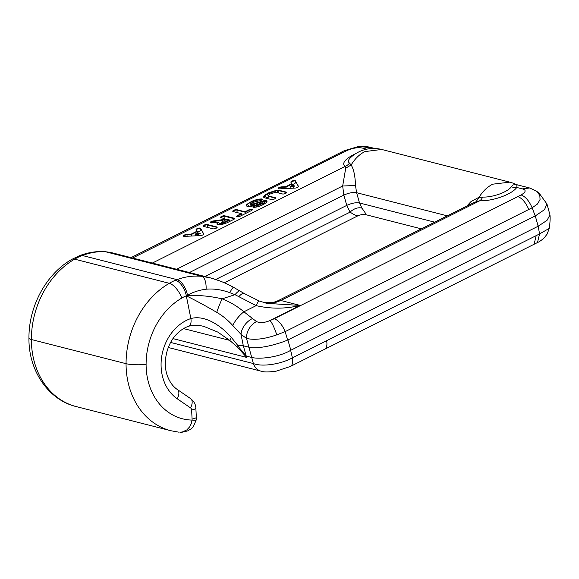 <?xml version="1.0" encoding="UTF-8"?>
<svg xmlns="http://www.w3.org/2000/svg" width="579" height="579" viewBox="0 0 579 579"><rect width="100%" height="100%" fill="white"/><g stroke="black" fill="none" stroke-linecap="round" stroke-linejoin="round"><path stroke-width="0.87" d="M220.794 217.603A2.359 0.782 -15.9 0 1 222.597 216.56A2.359 0.782 -15.9 0 1 224.869 216.322L224.724 215.808A2.359 0.782 -15.9 0 0 222.068 216.177A2.359 0.782 -15.9 0 0 220.585 217.386A2.359 0.782 -15.9 0 0 220.99 217.675L224.399 218.544L222.025 219.738L213.224 220.968A2.359 0.782 -15.9 0 0 210.271 222.56A2.359 0.782 -15.9 0 0 211.863 222.857L217.972 222.003L216.908 223.06L217.27 224.529L222.242 224.42L227.069 222.763L233.605 219.484A2.359 0.782 -15.9 0 0 234.567 218.5A2.359 0.782 -15.9 0 0 234.162 218.218L234.307 218.732L224.869 216.322A2.265 1.86 -75.7 0 1 224.42 218.623M224.724 215.808L234.162 218.218M236.898 209.699L245.026 211.776L245.149 212.203L237.021 210.126L236.898 209.699A2.359 0.782 -15.9 0 0 234.242 210.068A2.359 0.782 -15.9 0 0 232.765 211.284A2.359 0.782 -15.9 0 0 233.171 211.574L241.298 213.644L241.421 214.071L237.73 215.924A2.359 0.782 -15.9 0 0 236.804 216.662M245.026 211.776L248.717 209.924L248.84 210.351A2.359 1.1 -116.6 0 0 249.383 211.574M238.078 216.792A2.359 1.1 63.4 0 1 237.73 215.924L237.607 215.497A2.359 0.782 -15.9 0 0 236.652 216.474A2.359 0.782 -15.9 0 0 240.234 216.162L251.337 210.597A2.359 0.782 -15.9 0 0 252.299 209.612A2.359 0.782 -15.9 0 0 248.717 209.924M237.607 215.497L241.298 213.644M286.236 192.105L278.904 190.238L277.16 190.267L269.119 192.554L264.733 195.181L263.575 197.077L264.067 197.671L271.399 199.545A2.359 0.782 -15.9 0 0 274.055 199.169A2.359 0.782 -15.9 0 0 275.539 197.96A2.359 0.782 -15.9 0 0 275.134 197.671L268.301 195.934L268.207 195.485L270.154 194.016L275.676 192.235L282.509 193.972A2.359 0.782 -15.9 0 0 285.158 193.603A2.359 0.782 -15.9 0 0 286.641 192.394A2.359 0.782 -15.9 0 0 286.236 192.105L286.359 192.532A2.359 1.932 -75.7 0 1 286.431 192.872M216.756 226.939L207.318 224.529A2.359 0.782 -15.9 0 0 204.662 224.905A2.359 0.782 -15.9 0 0 203.178 226.114A2.359 0.782 -15.9 0 0 203.584 226.403L213.029 228.814A2.359 0.782 -15.9 0 0 215.678 228.437A2.359 0.782 -15.9 0 0 217.161 227.229A2.359 0.782 -15.9 0 0 216.756 226.939L216.879 227.366A2.359 1.932 -75.7 0 1 216.951 227.706M281.828 188.74A2.359 1.274 87.2 0 0 281.683 187.314L281.56 186.879A2.359 0.782 -15.9 0 0 279.201 187.502A2.359 0.782 -15.9 0 0 278.166 188.515A2.359 0.782 -15.9 0 0 279.31 188.863L295.095 188.088A2.359 0.782 -15.9 0 0 297.461 187.466A2.359 0.782 -15.9 0 0 298.496 186.452A2.359 0.782 -15.9 0 0 298.467 186.395L295.377 180.807A2.359 0.782 -15.9 0 0 292.829 180.778A2.359 0.782 -15.9 0 0 290.861 182.153A2.359 0.782 -15.9 0 0 290.882 182.211L291.722 183.724L285.831 186.677L285.954 187.104L281.683 187.314A2.359 0.782 -15.9 0 0 278.318 188.703M281.56 186.879L285.831 186.677M256.707 207.058A2.359 1.397 89.1 0 0 256.569 205.863L256.446 205.436A2.359 0.782 -15.9 0 0 254.022 206.023A2.359 0.782 -15.9 0 0 252.922 207.072A2.359 0.782 -15.9 0 0 253.935 207.42L258.104 206.754L261.722 205.393L266.239 202.672L266.991 201.456L266.34 200.652L264.002 200.696L250.931 204.626L251.257 203.779L253.863 202.187L258.675 200.927A2.359 0.782 -15.9 0 0 261.107 200.341A2.359 0.782 -15.9 0 0 262.2 199.292A2.359 0.782 -15.9 0 0 261.187 198.944L257.546 199.292L251.756 201.26L246.35 204.908L246.22 205.777L247.682 206.623L251.684 206.269L255.078 205.248A2.359 0.782 -15.9 0 0 255.31 205.169L262.236 202.708L262.2 203.388L260.803 204.351L256.569 205.863A2.359 0.782 -15.9 0 0 253.081 207.26M256.446 205.436L259.616 204.459L262.077 202.961M196.932 231.209A2.359 2.222 151 0 0 200.725 228.748L200.602 228.321A2.359 0.782 -15.9 0 0 198.054 228.292A2.359 0.782 -15.9 0 0 196.086 229.668A2.359 0.782 -15.9 0 0 196.107 229.725L196.947 231.238L191.063 234.191L186.793 234.401A2.359 0.782 -15.9 0 0 184.426 235.016A2.359 0.782 -15.9 0 0 183.398 236.037A2.359 0.782 -15.9 0 0 184.542 236.377L200.327 235.602A2.359 0.782 -15.9 0 0 202.693 234.987A2.359 0.782 -15.9 0 0 203.721 233.967A2.359 0.782 -15.9 0 0 203.699 233.909L203.728 234.025M200.602 228.321L203.699 233.909M251.974 357.54L246.241 356.078L243.318 345.801L249.144 347.284C257.279 349.303 275.416 345.156 287.633 340.076L285.129 331.637L528.736 209.497A14.446 6.753 63.4 0 0 517.749 196.657L274.142 318.797A14.446 6.753 63.4 0 1 285.129 331.637L276.776 334.872C264.4 339.113 254.304 340.293 246.502 338.411L253.385 363.554A14.446 11.833 104.3 0 0 260.941 371.132M219.767 280.909L210.691 277.949L112.507 252.9L105.516 251.764C98.104 251.272 90.382 252.509 82.341 255.491L80.778 256.092A14.446 7.086 -112.2 0 0 78.107 256.251M210.691 277.949L201.81 276.335C193.22 275.539 184.954 276.639 177.029 279.65L175.459 280.25A14.446 7.086 67.8 0 1 186.373 295.789L186.308 295.833C195.637 300.414 205.777 305.922 216.727 312.356C222.416 315.606 227.779 319.992 232.809 325.521L241.009 334.336L246.502 338.411A14.446 10.473 121.9 0 1 256.511 321.62L243.904 311.777A14.446 4.762 130 0 0 232.809 325.521M203.794 326.375L217.74 332.064L229.697 340.372L237.129 346.872L246.697 357.417L246.241 356.078L237.115 345.12L243.318 345.801L241.009 334.336A14.446 9.206 130.6 0 1 252.451 318.551M434.706 222.17L359.523 202.983C355.976 202.317 351.721 203.12 346.756 205.393L204.966 276.487M509.672 182.117L381.908 149.512A33.56 33.56 0 0 0 350.338 157.85A18.579 6.174 -15.9 0 0 349.535 163.112L351.142 164.972C353.747 169.206 355.202 176.059 355.499 185.533L356.599 192.706C352.98 192.098 348.724 192.901 343.846 195.109L189.442 272.528M359.096 215.077C357.822 216.372 354.833 215.388 350.114 212.124A9.633 5.855 146.6 0 1 361.955 208.194C365.87 213.521 366.977 215.641 365.262 214.541L365.262 214.541M355.499 185.533L342.674 185.989L345.728 168.171L345.113 166.412A23.913 7.94 164.1 0 1 353.516 154.752A23.913 7.94 -15.9 0 1 355.332 153.884M517.749 196.657L521.136 194.957C525.486 196.628 529.148 200.913 532.123 207.803L537.493 204.011L540.055 199.523L539.809 195.326L536.595 191.193L539.389 193.524L546.938 203.974L544.521 209.649L535.286 215.924L538.166 226.223L547.01 220.36L549.978 214.91C550.311 218.449 550.057 222.937 549.225 228.372L539.57 233.93L538.166 226.223L290.824 350.237L287.901 339.96L535.242 215.945L532.123 207.803L528.736 209.497M252.068 357.554C260.159 359.371 278.948 357.286 290.651 350.331L290.824 350.237M263.467 302.412L274.844 302.723L280.837 300.494L479.752 200.768A23.913 7.94 -15.9 0 0 507.855 194.131A23.913 7.94 164.1 0 0 516.758 187.451L522.338 188.877C526.398 189.97 525.993 191.996 521.136 194.957M266.977 303.367L258.987 300.906A14.446 1.274 110.6 0 0 256.142 305.64C270.921 309.034 285.592 308.962 300.146 305.423L266.97 303.382M216.727 312.356A14.446 1.317 110.9 0 1 222.075 298.836L235.023 294.689L256.142 305.64L243.904 311.777C237.166 306.153 229.892 301.847 222.075 298.836C209.207 295.905 197.287 294.899 186.308 295.833L190.875 318.544A44.076 36.115 104.3 0 0 161.823 355.788A44.076 36.115 104.3 0 0 177.246 398.786L190.556 407.898A2.873 2.352 -75.7 0 1 191.613 409.954L192.083 419.058A4.864 3.981 -75.7 0 1 192.047 420.079L191.222 423.756L189.709 426.81L186.851 429.893L182.363 431.97L179.924 432.252C179.888 432.723 182.465 432.267 187.654 430.885C191.048 429.01 192.952 427.584 193.357 426.607L196.23 419.927A9.582 0.825 -172.8 0 1 192.047 420.079A62.214 50.974 -75.7 0 1 146.103 364.372A67.996 55.714 -75.7 0 1 181.748 298.076A43.049 35.276 -75.7 0 1 186.373 295.789L187.48 295.196C193.306 292.019 199.509 290.021 206.095 289.211C213.716 288.516 221.576 289.659 229.675 292.634L235.023 294.689A14.446 3.134 120.4 0 1 240.053 290.998M237.397 344.968L231.426 337.514C221.337 326.028 205.241 314.614 190.875 318.544A9.582 4.849 -108.8 0 1 188.703 326.23M274.142 318.797L270.017 320.534C264.82 322.764 260.318 323.133 256.511 321.62M168.301 347.494L261.013 371.153C263.604 372.196 268.656 372.196 276.169 371.161L290.34 366.471L324.551 349.318A14.446 6.753 -116.6 0 0 326.628 340.698L292.417 357.851C280.569 364.329 262.034 367.035 253.385 363.554L170.646 342.442M258.987 300.906L244.027 293.401A14.446 3.438 122.1 0 0 238.606 296.861M183.572 328.604L229.697 340.372L231.426 337.514M237.129 346.872L237.115 345.12M474.281 202.324L479.752 200.768A9.633 6.456 -87.3 0 0 482.64 197.07L478.008 197.801L470.98 201.608L466.79 206.081M272.564 302.781L274.844 302.723M290.651 350.331L292.417 357.851A14.446 6.753 63.4 0 1 290.397 366.442M474.129 202.404L278.101 300.689A14.446 6.753 63.4 0 1 280.837 300.494L300.146 305.423L270.017 320.534A14.446 2.475 70.6 0 1 276.776 334.872M447.306 215.851L356.599 192.706L359.516 202.983L361.955 208.194M549.978 214.91L546.938 203.974M535.286 215.924L538.123 226.244M349.535 163.112A9.633 8.786 -54.2 0 1 345.113 166.412L152.349 263.061M381.67 149.454L364.936 151.589C359.595 154.195 354.999 158.653 351.142 164.972L345.728 168.171M516.743 185.28C517.141 184.129 517.141 184.86 516.758 187.451A9.633 8.446 -146 0 1 511.395 186.727L512.871 185.027L515.802 184.332M509.665 182.153L492.7 184.187C487.077 187.075 482.481 191.54 478.913 197.569L476.242 201.47M198.445 234.039L200.175 233.547L197.808 232.794L198.38 233.829L195.449 233.974L197.808 232.794L197.07 231.665L191.186 234.618L191.063 234.191M195.13 235.856L195.449 233.974M196.947 231.238L197.07 231.665M198.38 233.829L198.503 234.263L195.564 234.401M225.325 220.063L224.543 219.057L222.177 220.252L213.369 221.482A2.359 0.782 -15.9 0 0 210.481 222.777M222.553 221.482L222.025 219.738M221.576 223.4L220.628 223.639L218.117 222.517L216.966 224.16M217.733 224.645L216.908 223.06M217.972 222.003L218.117 222.517M224.399 218.544L224.543 219.057M266.622 202.057L266.528 201.326L264.125 201.123L251.503 205.046L250.931 204.901L249.781 202.737L247.501 204.307C248.253 206.008 249.346 206.645 250.765 206.211M264.002 204.213A2.359 1.397 89.1 0 0 264.603 201.116M263.966 204.235L264.002 200.696M259.805 198.966L260.101 200.703M257.546 199.292L257.952 200.942M255.165 199.972L255.643 201.514M251.756 201.26L252.415 202.983M249.658 202.31L249.781 202.737L257.669 199.719L261.31 199.371A2.359 1.397 -90.9 0 1 261.44 200.168M247.378 203.88L246.473 205.335L247.24 206.515M246.35 204.908L246.379 205.972M260.688 203.924L261.368 205.523M259.616 204.459L260.159 205.979M257.525 205.248L257.973 206.775M256.692 205.429L257.011 206.993M263.923 204.264L262.236 202.708M250.931 204.626L251.069 206.356M251.38 204.619L251.677 206.269M252.126 204.51L252.509 206.037M253.211 204.199L253.66 205.704M253.993 203.946L254.471 205.451M261.064 201.34L261.187 201.767M266.34 200.652L266.984 201.716M293.155 186.315L292.576 185.273L290.217 186.46L293.155 186.315L293.278 186.742L290.34 186.887L289.905 188.341M290.217 186.46L290.34 186.887M293.213 186.525L294.943 186.033L292.583 185.28L291.722 183.724M278.904 190.238L278.752 193.017M277.16 190.267L277.406 192.677M274.909 190.592L275.307 192.235M272.528 191.273L273.006 192.814M269.119 192.554L269.771 194.283M267.013 193.61L268.171 195.753M264.733 195.181L264.856 195.608C265.616 197.309 266.702 197.938 268.12 197.504M263.706 196.209L264.603 197.808M268.171 195.774L268.345 197.106M268.301 195.934L267.889 198.648M191.562 236.029L191.186 234.618L186.916 234.828A2.359 1.274 -92.8 0 1 187.06 236.254M199.429 235.646L198.503 234.263M250.801 206.399L250.931 204.901M250.598 206.428L251.004 205.625M263.061 204.72L262.359 203.135M286.33 188.515L285.954 187.104L291.845 184.151M294.197 188.132L293.278 186.742M252.263 209.851A2.359 0.782 -15.9 0 0 248.84 210.351L245.149 212.203L245.395 213.579M242.268 215.142L241.421 214.071M267.484 198.546L268.345 197.084M266.847 198.38L268.367 196.918M221.663 224.507L221.373 222.626L221.786 221.967L227.019 219.217L229.118 219.752L230.044 221.272M221.504 222.777L223.552 222.416L229.118 219.752M224.833 221.902L225.39 223.443M221.938 222.77L222.083 223.284L221.641 223.291L221.373 222.626M222.691 222.662L222.835 223.176L222.083 223.284L222.249 224.42M223.552 222.416L223.697 222.929L222.835 223.176L223.074 224.182M221.591 223.827L221.221 224.572M221.41 224.543L221.518 223.139M221.359 224.384L220.577 224.666M224.022 223.914L223.697 222.929L229.27 220.266M131.035 257.626L340.879 152.415A14.446 6.753 -116.6 0 1 343.622 152.226L132.598 258.024M173.012 338.614L246.697 357.417M80.778 256.092A57.495 47.109 104.3 0 0 74.604 259.146A82.442 67.548 104.3 0 0 31.382 339.526A76.66 62.807 104.3 0 0 76.175 406.574L170.856 430.733L178.81 432.166M175.459 280.25A57.495 47.109 104.3 0 0 169.278 283.305L74.604 259.146A14.446 6.434 -120.3 0 0 71.745 259.399C45.958 274.149 28.675 306.457 28.95 338.158A14.446 2.461 180 0 0 31.382 339.526L126.063 363.684A76.66 62.807 104.3 0 0 170.856 430.733M181.748 298.076A14.446 6.434 59.7 0 0 169.278 283.305A82.442 67.548 104.3 0 0 126.063 363.684A14.446 2.461 0 0 0 146.103 364.372M79.757 255.607A14.446 7.259 -110.1 0 1 82.341 255.491L177.029 279.65A14.446 7.187 70 0 1 187.48 295.196M104.452 251.612A14.446 9.981 -85.7 0 1 105.516 251.764L201.81 276.335A14.446 6.239 96.3 0 1 206.095 289.211M215.808 279.462L350.114 212.124L346.756 205.393L343.832 195.123L342.674 185.989L176.609 269.257M326.628 340.698L536.183 235.631L534.106 244.251L324.551 349.318M244.027 293.401L233.409 287.242A14.446 0.868 118.4 0 0 229.675 292.634M196.23 419.927L196.332 417.198A9.582 1.954 177 0 1 192.083 419.058M196.332 417.198L195.854 408.094A9.582 1.954 177 0 1 191.613 409.954M190.708 398.678A9.582 5.262 124.4 0 1 190.556 407.898M195.854 408.094C195.847 407.182 195.76 402.695 190.65 398.634L177.333 389.515A9.582 5.262 124.4 0 1 177.246 398.786M537.507 242.449L539.57 233.93L536.183 235.631M346.756 205.393L343.846 195.109M359.523 202.983L356.613 192.713M343.622 152.226L347.009 150.526C353.248 147.92 358.473 147.124 362.686 148.144L369.959 147.24L367.433 146.733L357.627 146.726L344.266 150.714L340.879 152.415M374.881 148.492L369.959 147.24M347.009 150.526L344.317 150.786M366.753 149.179L362.686 148.137M529.611 187.994L522.338 188.877M482.64 197.07A18.579 6.174 164.1 0 0 504.475 191.91A18.579 6.174 -15.9 0 0 511.395 186.727M203.714 234.148L200.725 228.748A2.359 0.782 -15.9 0 0 198.431 228.654A2.359 0.782 -15.9 0 0 196.216 229.921M186.793 234.401L186.916 234.828A2.359 0.782 -15.9 0 0 183.55 236.225M224.797 219.564L225.81 219.825M229.516 220.765L230.536 221.026M225.665 219.897L224.905 219.702M219.376 223.595L221.554 223.291M213.571 222.618A2.265 0.825 82 0 0 213.369 221.482L213.224 220.968M221.569 223.356L219.571 223.632M220.396 224.688L221.583 223.501M262.171 199.531A2.359 0.782 -15.9 0 0 261.31 199.371L261.187 198.944M291.707 183.695A2.359 2.222 151 0 0 295.5 181.234A2.359 0.782 -15.9 0 0 293.198 181.14A2.359 0.782 -15.9 0 0 290.991 182.399M298.489 186.633L295.377 180.807M217.125 227.467A2.359 0.782 -15.9 0 0 216.879 227.366L207.434 224.963A2.359 1.932 -75.7 0 1 207.036 227.279M207.318 224.529L207.434 224.963A2.359 0.782 -15.9 0 0 205.096 225.224A2.359 0.782 -15.9 0 0 203.338 226.302M232.917 211.473A2.359 0.782 -15.9 0 1 234.683 210.387A2.359 0.782 -15.9 0 1 237.021 210.126A2.359 1.932 -75.7 0 1 236.616 212.45M275.322 198.438A2.359 1.932 104.3 0 0 275.249 198.105L268.287 196.201M275.503 198.206A2.359 0.782 -15.9 0 0 275.249 198.105L275.134 197.671M286.612 192.633A2.359 0.782 -15.9 0 0 286.359 192.532L279.027 190.665L275.032 191.019L267.136 194.037L264.856 195.608L263.734 197.265M221.533 224.015L220.686 224.551M230.384 221.098L229.631 220.91M71.745 259.399L79.866 255.563C88.095 252.473 96.309 251.156 104.517 251.612L109.561 252.27M76.175 406.574C48.064 399.843 28.451 370.155 28.95 338.158M358.589 215.453L224.312 282.776M266.123 303.143L265.102 302.882M233.409 287.242C226.027 283.167 218.413 280.07 210.561 277.949M177.333 389.515C173.121 386.663 169.879 382.306 167.613 376.459C162.373 363.322 166.463 344.179 176.834 333.967C180.51 330.24 184.44 327.671 188.631 326.259C192.916 324.906 197.938 324.942 203.699 326.368L203.786 326.39M278.101 300.689L272.629 302.708L270.082 303.034L263.713 302.462M365.255 214.541A33.56 33.56 0 0 0 365.313 214.556L421.367 228.857M358.886 215.316C363.142 214.244 365.052 213.941 364.625 214.411L365.204 214.527M549.225 228.372L547.191 234.017L544.188 237.889C541.474 240.278 539.244 241.834 537.493 242.55L534.106 244.251M536.617 191.164L529.684 187.994M529.647 187.987L516.967 184.752M515.73 184.296A33.56 33.56 0 0 0 509.672 182.11M515.766 184.31L517.069 184.773M474.006 202.462L474.389 202.259"/></g></svg>

